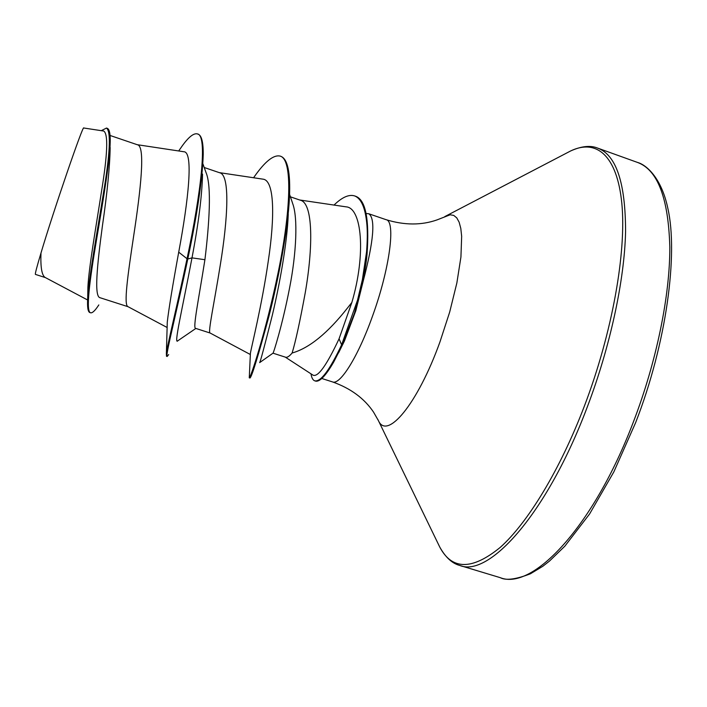 <?xml version="1.0" encoding="UTF-8"?>
<svg xmlns="http://www.w3.org/2000/svg" width="707" height="707" viewBox="0 0 707 707"><rect width="100%" height="100%" fill="white"/><g stroke="black" fill="none" stroke-linecap="round" stroke-linejoin="round"><path stroke-width="1.06" d="M285.266 357.115L313.121 375.214C318.088 377.246 326.731 365.112 339.06 338.812L351.847 302.481L347.694 307.739C327.809 333.059 309.277 348.153 292.115 353.014C289.349 356.319 287.148 357.715 285.54 357.203L273.008 353.182C273.149 354.119 282.296 325.768 289.649 287.608C296.339 253.601 298.124 217.5 292.574 203.316M338.556 352.917L344.45 340.986L355.851 310.647L363.212 281.068C373.791 240.804 375.638 218.366 368.754 213.761L365.979 213.479M110.053 135.461L137.405 144.767C145.642 145.881 140.693 189.918 133.623 236.235C127.826 274.846 123.522 305.062 127.923 306.635L167.161 327.509M110.159 147.463C109.859 166.375 107.278 192.543 102.409 225.957C97.053 265.77 94.004 296.71 100.058 297.727L128.064 306.714M202.891 163.812L206.055 172.641C211.711 185.906 209.378 223.182 204.915 259.708C198.755 298.893 192.675 328.304 195.574 328.348L210.112 333.015M204.208 167.497L219.656 172.755C230.349 174.726 227.804 219.108 220.319 264.78C214.212 303.232 207.77 332.546 210.067 332.997L250.358 354.516M290.409 196.829L300.316 200.205C313.36 202.997 313.113 247.689 305.247 292.742C299.945 321.597 295.561 341.693 292.115 353.014M98.821 304.929C95.1 310.638 92.343 313.263 90.558 312.786L89.86 312.565C87.915 311.893 87.191 307.192 87.695 298.442L87.898 287.245C88.799 267.9 95.852 227.822 101.375 192.251C107.588 154.426 108.374 134.021 103.735 131.042L83.744 128.002C83.399 123.654 53.423 211.031 40.979 253.035C40.432 267.255 41.819 275.394 45.133 277.453L87.624 299.989M35.421 274.378C34.943 274.113 36.799 266.999 40.979 253.035M204.915 259.708L191.995 257.869C198.526 223.465 202.043 195.539 202.547 174.09M195.848 328.446L177.828 340.774C173.533 345.75 182.282 309.242 191.995 257.869L187.788 258.983C197.209 214.504 202.361 179.64 203.245 154.382C203.298 142.098 201.566 135.355 198.066 134.153L197.377 133.915C193.78 132.969 188.804 136.858 182.45 145.58L178.685 150.962M90.558 312.786C85.609 311.566 89.568 281.13 96.479 240.062C103.39 199.012 110.76 155.726 110.212 138.289C110.045 132.244 109.037 128.913 107.19 128.294L106.492 128.055L101.295 130.671M166.375 353.624L167.276 322.092C168.717 309.419 172.526 286.114 178.712 252.169L187.046 258.735C177.068 306.219 167.347 344.883 166.375 353.624L166.49 356.248L167.17 356.469C164.952 357.274 175.866 315.508 187.788 258.983L187.046 258.735C200.974 193.055 207.876 134.957 197.377 133.915M87.695 298.442C88.879 277.48 97.08 232.85 103.257 194.292C110.08 153.596 111.158 131.52 106.492 128.055M178.712 252.169C188.424 200.337 193.718 151.492 183.802 151.74L137.158 144.688M351.847 302.481C366.306 253.627 361.675 207.575 346.094 206.851L299.662 199.984M254.281 176.75L253.61 177.749L254.281 176.75C265.054 161.39 273.697 154.515 280.202 156.106C292.998 159.384 290.736 211.57 278.134 272.61C265.54 333.492 250.119 379.279 249.271 377.803L250.402 353.306C251.338 347.155 261.784 306.034 268.262 261.157C275.032 216.28 274.449 180.418 263.075 179.171L219.232 172.614M365.722 264.878L363.212 281.068M288.253 214.168C287.201 243.04 279.583 284.594 272.31 315.26C264.347 346.854 260.123 362.647 259.637 362.62L273.008 353.173M167.17 356.469L168.673 354.578M280.202 156.106L280.873 156.344C287.661 158.951 290.533 172.508 289.481 197.006C288.023 229.669 278.39 279.495 268.616 317.505C257.975 356.761 251.754 376.937 249.969 378.015L249.262 377.794L249.324 376.584M334.031 205.065C342.082 197.226 348.94 194.178 354.614 195.919L355.268 196.139C365.599 199.409 369.522 218.816 367.039 254.361C366.367 261.608 364.927 270.701 362.735 281.651L354.499 313.042L342.312 345.06L341.614 344.83L339.06 338.812M354.614 195.919C361.436 198.561 365.554 208.362 366.951 225.321C367.525 232.294 367.393 241.167 366.553 251.939L362.373 279.751L357.53 300.122L341.614 344.83C329.718 369.991 320.784 382.001 314.809 380.852C312.892 380.198 311.628 377.856 311 373.835M314.809 380.852L315.472 381.064C319.599 382.204 325.662 375.894 333.651 362.134L344.45 340.986M633.278 422.238C593.2 527.652 532.265 590.725 500.3 577.681C505.912 580.694 515.96 579.395 530.436 573.775L542.817 566.28L549.454 561.093L564.84 546.184L589.611 513.945L613.844 471.896L635.62 422.671C666.745 342.762 678.207 253.848 667.885 208.521C661.407 177.289 645.862 164.607 637.511 162.433C657.669 169.848 668.433 198.075 669.821 247.123C669.98 295.659 656.511 361.904 633.278 422.238M567.376 152.659L570.611 150.971C581.419 146.11 590.442 145.156 597.671 148.108C616.221 154.939 625.518 182.777 625.58 231.622C624.511 280.007 610.335 346.43 587.208 407.197C547.289 513.37 489.094 577.725 459.771 565.45L500.3 577.681M444.783 216.607L570.611 150.971C595.983 138.669 617.061 154.709 621.833 203.413C626.543 252.001 612.412 332.52 584.371 406.11C559.909 470.27 527.537 523.083 500.141 547.474C472.02 570.328 451.888 570.178 439.745 547.032L438.154 543.745M368.754 213.761L386.163 219.709C404.484 225.321 421.434 225.383 437.023 219.904L450.156 214.787L453.761 215.414L456.784 217.889L459.152 222.219L460.796 228.388L461.662 236.324L460.929 257.021L456.863 282.941L449.687 312.061L439.957 341.932C417.377 404.696 386.941 440.328 378.413 420.63L377.794 419.348M386.163 219.709C395.876 221.141 389.787 268.687 372.509 316.135C358.166 356.567 340.067 385.359 332.564 381.93C350.619 388.337 364.273 398.386 373.517 412.075L378.413 420.63L439.745 547.032C445.525 557.381 452.206 563.514 459.771 565.45M321.791 378.484L332.564 381.93M35.412 274.396L45.442 277.612M182.45 145.58L178.712 150.971M289.587 194.381L292.601 203.298M597.671 148.108L637.511 162.433"/></g></svg>
